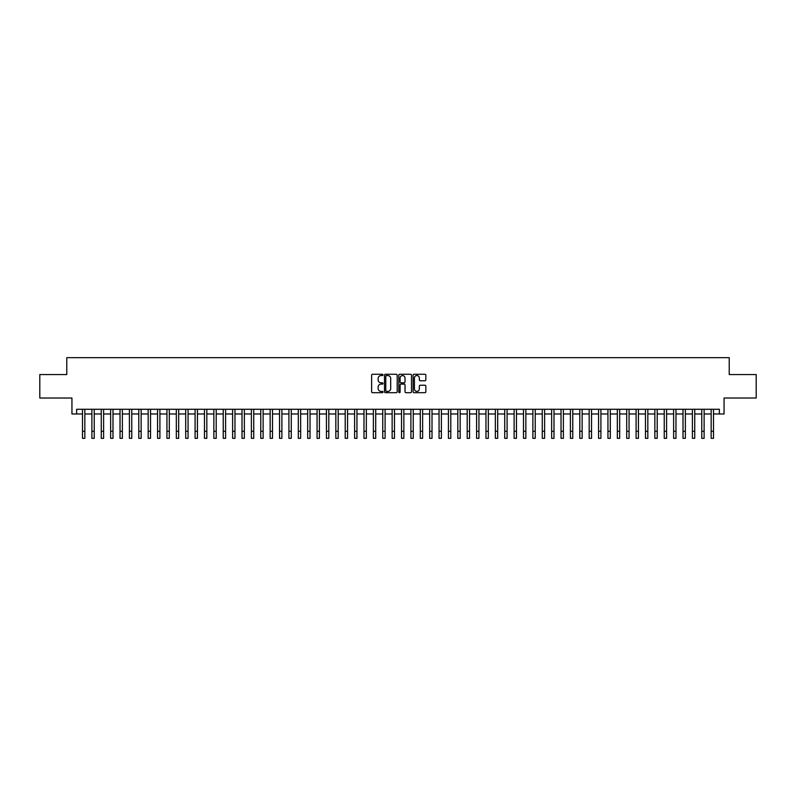 <?xml version="1.0" encoding="UTF-8"?>
<svg xmlns="http://www.w3.org/2000/svg" width="796" height="796" viewBox="0 0 796 796"><rect width="100%" height="100%" fill="white"/><g stroke="black" fill="none" stroke-linecap="round" stroke-linejoin="round"><path stroke-width="1.19" d="M382.985 374.916A0.647 0.647 0 0 0 382.339 374.269L372.558 374.269A0.925 0.925 0 0 0 371.632 375.195L371.632 391.771A0.925 0.925 0 0 0 372.558 392.687L382.339 392.687A0.647 0.647 0 0 0 382.985 392.05A0.647 0.647 0 0 0 382.339 391.403L381.075 391.403A2.945 2.945 0 0 1 378.13 388.458L378.13 387.075A2.945 2.945 0 0 1 381.075 384.12L382.339 384.12A0.647 0.647 0 0 0 382.985 383.483A0.647 0.647 0 0 0 382.339 382.836L381.075 382.836A2.945 2.945 0 0 1 378.13 379.891L378.13 378.508A2.945 2.945 0 0 1 381.075 375.563L382.339 375.563A0.647 0.647 0 0 0 382.985 374.916M424.915 380.767A0.925 0.925 0 0 0 425.84 379.841L425.84 375.195A0.925 0.925 0 0 0 424.915 374.269L414.049 374.269A0.925 0.925 0 0 0 413.124 375.195L413.124 391.771A0.925 0.925 0 0 0 414.049 392.687L424.915 392.687A0.925 0.925 0 0 0 425.84 391.771L425.84 386.15A0.925 0.925 0 0 0 424.915 385.234L420.268 385.234A0.925 0.925 0 0 0 419.343 386.15L419.343 388.936A2.468 2.468 0 0 1 416.885 391.403A2.468 2.468 0 0 1 414.418 388.936L414.418 378.02A2.468 2.468 0 0 1 416.885 375.563A2.468 2.468 0 0 1 419.343 378.02L419.343 379.841A0.925 0.925 0 0 0 420.268 380.767L424.915 380.767M76.625 413.98L76.625 409.283L719.375 409.283L719.375 413.98L724.062 413.98L724.062 398.02L756.2 398.02L756.2 374.568L729.226 374.568L729.226 357.673L66.774 357.673L66.774 374.568L39.8 374.568L39.8 398.02L71.938 398.02L71.938 413.98L82.495 413.98M397.194 375.195A0.925 0.925 0 0 0 396.269 374.269L385.403 374.269A0.925 0.925 0 0 0 384.488 375.195L384.488 391.771A0.925 0.925 0 0 0 385.403 392.687L396.269 392.687A0.925 0.925 0 0 0 397.194 391.771L397.194 375.195M399.731 374.269L410.597 374.269A0.925 0.925 0 0 1 411.512 375.195L411.512 391.771A0.925 0.925 0 0 1 410.597 392.687L405.94 392.687A0.925 0.925 0 0 1 405.025 391.771L405.025 385.045A0.925 0.925 0 0 0 404.099 384.12L401.015 384.12A0.925 0.925 0 0 0 400.099 385.045L400.099 392.05A0.647 0.647 0 0 1 399.453 392.687A0.647 0.647 0 0 1 398.806 392.05L398.806 375.195A0.925 0.925 0 0 1 399.731 374.269M84.844 413.98L91.878 413.98M94.227 413.98L101.261 413.98M103.609 413.98L110.644 413.98M112.992 413.98L120.027 413.98M122.375 413.98L129.41 413.98M131.758 413.98L138.793 413.98M141.141 413.98L148.175 413.98M150.524 413.98L157.558 413.98M159.906 413.98L166.941 413.98M169.289 413.98L176.324 413.98M178.672 413.98L185.707 413.98M188.055 413.98L195.09 413.98M197.438 413.98L204.472 413.98M206.821 413.98L213.855 413.98M216.204 413.98L223.238 413.98M225.586 413.98L232.621 413.98M234.969 413.98L242.004 413.98M244.352 413.98L251.387 413.98M253.735 413.98L260.77 413.98M263.118 413.98L270.152 413.98M272.501 413.98L279.535 413.98M281.884 413.98L288.918 413.98M291.266 413.98L298.301 413.98M300.649 413.98L307.684 413.98M310.032 413.98L317.067 413.98M319.415 413.98L326.45 413.98M328.798 413.98L335.832 413.98M338.181 413.98L345.215 413.98M347.563 413.98L354.608 413.98M356.946 413.98L363.991 413.98M366.329 413.98L373.374 413.98M375.712 413.98L382.757 413.98M385.095 413.98L392.139 413.98M394.478 413.98L401.522 413.98M403.861 413.98L410.905 413.98M413.243 413.98L420.288 413.98M422.626 413.98L429.671 413.98M432.009 413.98L439.054 413.98M441.392 413.98L448.437 413.98M450.785 413.98L457.819 413.98M460.168 413.98L467.202 413.98M469.55 413.98L476.585 413.98M478.933 413.98L485.968 413.98M488.316 413.98L495.351 413.98M497.699 413.98L504.734 413.98M507.082 413.98L514.117 413.98M516.465 413.98L523.499 413.98M525.848 413.98L532.882 413.98M535.23 413.98L542.265 413.98M544.613 413.98L551.648 413.98M553.996 413.98L561.031 413.98M563.379 413.98L570.414 413.98M572.762 413.98L579.796 413.98M582.145 413.98L589.179 413.98M591.528 413.98L598.562 413.98M600.91 413.98L607.945 413.98M610.293 413.98L617.328 413.98M619.676 413.98L626.711 413.98M629.059 413.98L636.094 413.98M638.442 413.98L645.476 413.98M647.825 413.98L654.859 413.98M657.207 413.98L664.242 413.98M666.59 413.98L673.625 413.98M675.973 413.98L683.008 413.98M685.356 413.98L692.391 413.98M694.739 413.98L701.773 413.98M704.122 413.98L711.156 413.98M713.505 413.98L719.375 413.98M386.418 375.563A0.647 0.647 0 0 0 385.771 376.2L385.771 390.756A0.647 0.647 0 0 0 386.418 391.403L387.751 391.403A2.945 2.945 0 0 0 390.697 388.458L390.697 378.508A2.945 2.945 0 0 0 387.751 375.563L386.418 375.563M405.025 378.07A2.468 2.468 0 0 0 402.557 375.603A2.468 2.468 0 0 0 400.099 378.07L400.099 381.911A0.925 0.925 0 0 0 401.015 382.836L404.099 382.836A0.925 0.925 0 0 0 405.025 381.911L405.025 378.07M82.495 431.283L84.844 431.283L84.844 438.327L82.495 438.327L82.495 409.283M84.844 431.283L84.844 409.283M91.878 431.283L94.227 431.283L94.227 438.327L91.878 438.327L91.878 409.283M94.227 431.283L94.227 409.283M101.261 431.283L103.609 431.283L103.609 438.327L101.261 438.327L101.261 409.283M103.609 431.283L103.609 409.283M110.644 431.283L112.992 431.283L112.992 438.327L110.644 438.327L110.644 409.283M112.992 431.283L112.992 409.283M120.027 431.283L122.375 431.283L122.375 438.327L120.027 438.327L120.027 409.283M122.375 431.283L122.375 409.283M129.41 431.283L131.758 431.283L131.758 438.327L129.41 438.327L129.41 409.283M131.758 431.283L131.758 409.283M138.793 431.283L141.141 431.283L141.141 438.327L138.793 438.327L138.793 409.283M141.141 431.283L141.141 409.283M148.175 431.283L150.524 431.283L150.524 438.327L148.175 438.327L148.175 409.283M150.524 431.283L150.524 409.283M157.558 431.283L159.906 431.283L159.906 438.327L157.558 438.327L157.558 409.283M159.906 431.283L159.906 409.283M166.941 431.283L169.289 431.283L169.289 438.327L166.941 438.327L166.941 409.283M169.289 431.283L169.289 409.283M176.324 431.283L178.672 431.283L178.672 438.327L176.324 438.327L176.324 409.283M178.672 431.283L178.672 409.283M185.707 431.283L188.055 431.283L188.055 438.327L185.707 438.327L185.707 409.283M188.055 431.283L188.055 409.283M195.09 431.283L197.438 431.283L197.438 438.327L195.09 438.327L195.09 409.283M197.438 431.283L197.438 409.283M204.472 431.283L206.821 431.283L206.821 438.327L204.472 438.327L204.472 409.283M206.821 431.283L206.821 409.283M213.855 431.283L216.204 431.283L216.204 438.327L213.855 438.327L213.855 409.283M216.204 431.283L216.204 409.283M223.238 431.283L225.586 431.283L225.586 438.327L223.238 438.327L223.238 409.283M225.586 431.283L225.586 409.283M232.621 431.283L234.969 431.283L234.969 438.327L232.621 438.327L232.621 409.283M234.969 431.283L234.969 409.283M242.004 431.283L244.352 431.283L244.352 438.327L242.004 438.327L242.004 409.283M244.352 431.283L244.352 409.283M251.387 431.283L253.735 431.283L253.735 438.327L251.387 438.327L251.387 409.283M253.735 431.283L253.735 409.283M260.77 431.283L263.118 431.283L263.118 438.327L260.77 438.327L260.77 409.283M263.118 431.283L263.118 409.283M270.152 431.283L272.501 431.283L272.501 438.327L270.152 438.327L270.152 409.283M272.501 431.283L272.501 409.283M279.535 431.283L281.884 431.283L281.884 438.327L279.535 438.327L279.535 409.283M281.884 431.283L281.884 409.283M288.918 431.283L291.266 431.283L291.266 438.327L288.918 438.327L288.918 409.283M291.266 431.283L291.266 409.283M298.301 431.283L300.649 431.283L300.649 438.327L298.301 438.327L298.301 409.283M300.649 431.283L300.649 409.283M307.684 431.283L310.032 431.283L310.032 438.327L307.684 438.327L307.684 409.283M310.032 431.283L310.032 409.283M317.067 431.283L319.415 431.283L319.415 438.327L317.067 438.327L317.067 409.283M319.415 431.283L319.415 409.283M326.45 431.283L328.798 431.283L328.798 438.327L326.45 438.327L326.45 409.283M328.798 431.283L328.798 409.283M335.832 431.283L338.181 431.283L338.181 438.327L335.832 438.327L335.832 409.283M338.181 431.283L338.181 409.283M345.215 431.283L347.563 431.283L347.563 438.327L345.215 438.327L345.215 409.283M347.563 431.283L347.563 409.283M354.608 431.283L356.946 431.283L356.946 438.327L354.608 438.327L354.608 409.283M356.946 431.283L356.946 409.283M363.991 431.283L366.329 431.283L366.329 438.327L363.991 438.327L363.991 409.283M366.329 431.283L366.329 409.283M373.374 431.283L375.712 431.283L375.712 438.327L373.374 438.327L373.374 409.283M375.712 431.283L375.712 409.283M382.757 431.283L385.095 431.283L385.095 438.327L382.757 438.327L382.757 409.283M385.095 431.283L385.095 409.283M392.139 431.283L394.478 431.283L394.478 438.327L392.139 438.327L392.139 409.283M394.478 431.283L394.478 409.283M401.522 431.283L403.861 431.283L403.861 438.327L401.522 438.327L401.522 409.283M403.861 431.283L403.861 409.283M410.905 431.283L413.243 431.283L413.243 438.327L410.905 438.327L410.905 409.283M413.243 431.283L413.243 409.283M420.288 431.283L422.626 431.283L422.626 438.327L420.288 438.327L420.288 409.283M422.626 431.283L422.626 409.283M429.671 431.283L432.009 431.283L432.009 438.327L429.671 438.327L429.671 409.283M432.009 431.283L432.009 409.283M439.054 431.283L441.392 431.283L441.392 438.327L439.054 438.327L439.054 409.283M441.392 431.283L441.392 409.283M448.437 431.283L450.785 431.283L450.785 438.327L448.437 438.327L448.437 409.283M450.785 431.283L450.785 409.283M457.819 431.283L460.168 431.283L460.168 438.327L457.819 438.327L457.819 409.283M460.168 431.283L460.168 409.283M467.202 431.283L469.55 431.283L469.55 438.327L467.202 438.327L467.202 409.283M469.55 431.283L469.55 409.283M476.585 431.283L478.933 431.283L478.933 438.327L476.585 438.327L476.585 409.283M478.933 431.283L478.933 409.283M485.968 431.283L488.316 431.283L488.316 438.327L485.968 438.327L485.968 409.283M488.316 431.283L488.316 409.283M495.351 431.283L497.699 431.283L497.699 438.327L495.351 438.327L495.351 409.283M497.699 431.283L497.699 409.283M504.734 431.283L507.082 431.283L507.082 438.327L504.734 438.327L504.734 409.283M507.082 431.283L507.082 409.283M514.117 431.283L516.465 431.283L516.465 438.327L514.117 438.327L514.117 409.283M516.465 431.283L516.465 409.283M523.499 431.283L525.848 431.283L525.848 438.327L523.499 438.327L523.499 409.283M525.848 431.283L525.848 409.283M532.882 431.283L535.23 431.283L535.23 438.327L532.882 438.327L532.882 409.283M535.23 431.283L535.23 409.283M542.265 431.283L544.613 431.283L544.613 438.327L542.265 438.327L542.265 409.283M544.613 431.283L544.613 409.283M551.648 431.283L553.996 431.283L553.996 438.327L551.648 438.327L551.648 409.283M553.996 431.283L553.996 409.283M561.031 431.283L563.379 431.283L563.379 438.327L561.031 438.327L561.031 409.283M563.379 431.283L563.379 409.283M570.414 431.283L572.762 431.283L572.762 438.327L570.414 438.327L570.414 409.283M572.762 431.283L572.762 409.283M579.796 431.283L582.145 431.283L582.145 438.327L579.796 438.327L579.796 409.283M582.145 431.283L582.145 409.283M589.179 431.283L591.528 431.283L591.528 438.327L589.179 438.327L589.179 409.283M591.528 431.283L591.528 409.283M598.562 431.283L600.91 431.283L600.91 438.327L598.562 438.327L598.562 409.283M600.91 431.283L600.91 409.283M607.945 431.283L610.293 431.283L610.293 438.327L607.945 438.327L607.945 409.283M610.293 431.283L610.293 409.283M617.328 431.283L619.676 431.283L619.676 438.327L617.328 438.327L617.328 409.283M619.676 431.283L619.676 409.283M626.711 431.283L629.059 431.283L629.059 438.327L626.711 438.327L626.711 409.283M629.059 431.283L629.059 409.283M636.094 431.283L638.442 431.283L638.442 438.327L636.094 438.327L636.094 409.283M638.442 431.283L638.442 409.283M645.476 431.283L647.825 431.283L647.825 438.327L645.476 438.327L645.476 409.283M647.825 431.283L647.825 409.283M654.859 431.283L657.207 431.283L657.207 438.327L654.859 438.327L654.859 409.283M657.207 431.283L657.207 409.283M664.242 431.283L666.59 431.283L666.59 438.327L664.242 438.327L664.242 409.283M666.59 431.283L666.59 409.283M673.625 431.283L675.973 431.283L675.973 438.327L673.625 438.327L673.625 409.283M675.973 431.283L675.973 409.283M683.008 431.283L685.356 431.283L685.356 438.327L683.008 438.327L683.008 409.283M685.356 431.283L685.356 409.283M692.391 431.283L694.739 431.283L694.739 438.327L692.391 438.327L692.391 409.283M694.739 431.283L694.739 409.283M701.773 431.283L704.122 431.283L704.122 438.327L701.773 438.327L701.773 409.283M704.122 431.283L704.122 409.283M711.156 431.283L713.505 431.283L713.505 438.327L711.156 438.327L711.156 409.283M713.505 431.283L713.505 409.283"/></g></svg>
